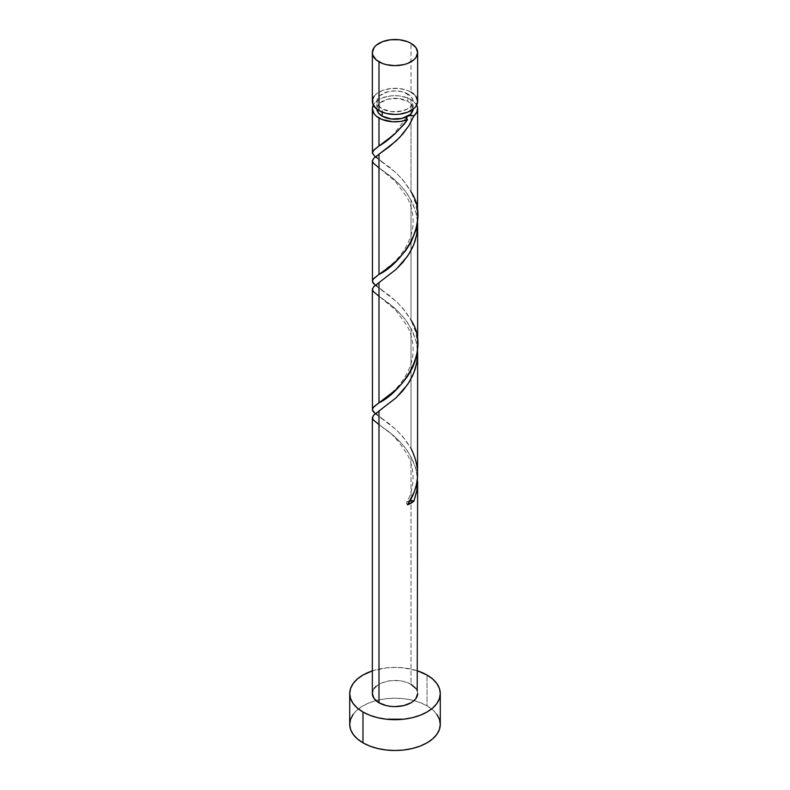<?xml version="1.0" encoding="UTF-8"?>
<svg xmlns="http://www.w3.org/2000/svg" width="790" height="790" viewBox="0 0 790 790"><rect width="100%" height="100%" fill="white"/><g stroke="black" fill="none" stroke-linecap="round" stroke-linejoin="round"><path stroke-width="0.59" stroke-dasharray="3.95 2.96" d="M417.643 101.367A22.643 13.075 0 0 0 411.007 92.124L411.007 43.332L411.007 92.124L407.581 90.495L399.414 88.539L390.586 88.539L382.419 90.495L376.168 94.099L374.075 96.36M376.889 108.763A18.111 10.458 0 0 1 388.068 99.096A18.111 10.458 0 0 1 407.808 101.367L411.738 104.754L413.101 109.227A18.111 10.458 0 0 0 413.111 108.763A18.111 10.458 0 0 0 407.808 101.367L407.808 93.971A18.111 10.458 180 0 1 413.111 101.367A18.111 10.458 180 0 1 401.932 111.025A18.111 10.458 180 0 1 382.192 108.763L382.192 112.15L382.192 108.763L378.262 105.366L377.235 103.401L377.235 99.323L379.941 95.551L388.068 91.699L395 90.909L401.932 91.699L410.059 95.551L412.765 99.323L412.765 103.401L411.738 105.366L407.808 108.763L401.932 111.025L391.465 111.627L382.192 108.763A18.111 10.458 180 0 1 376.889 101.367A18.111 10.458 180 0 1 388.068 91.699A18.111 10.458 180 0 1 407.808 93.971L407.808 101.367L398.535 98.503L388.068 99.096L379.941 102.947L377.235 106.719L376.899 109.227A18.111 10.458 0 0 1 376.889 108.763L376.889 101.367M440.287 724.351A45.287 26.149 0 0 0 427.025 705.865L427.025 675.045L427.025 705.865A45.287 26.149 0 0 0 414.029 700.621A45.287 26.149 0 0 0 375.971 700.621A45.287 26.149 0 0 0 349.713 724.351M417.643 473.467L416.33 462.426L414.138 455.297L411.007 448.513L411.007 328.314L415.925 340.579L417.535 350.316M417.643 693.541A22.643 13.075 0 0 0 411.007 684.288L411.007 456.709L415.461 467.354L417.535 478.651M417.643 217.023L415.925 203.998L411.007 191.713L411.007 99.52A22.643 13.075 180 0 1 416.715 105.06M417.643 345.428L415.925 332.393L411.007 320.118L411.007 199.91L415.925 212.174L417.535 221.921M416.814 105.258L413.506 101.229L407.581 97.891L399.414 95.936L395 95.689L390.586 95.936L382.419 97.891L376.168 101.495L373.275 105.06A22.643 13.075 180 0 1 411.007 99.52L411.007 191.713L405.675 183.418L397.222 173.909L389.5 167.213L375.033 156.687M372.357 161.002L375.033 164.873L390.576 176.269L399.414 184.297L405.675 191.605L411.007 199.91L411.007 320.118L405.675 311.813L397.222 302.303L389.5 295.608L375.033 285.081M372.357 289.397L375.033 293.278L388.423 302.965L397.222 310.49L405.675 320.009L411.007 328.314L411.007 448.513L405.675 440.208L397.222 430.698L388.433 423.183L375.033 413.476M372.357 417.791L375.033 421.672L390.576 433.058L399.414 441.097L405.675 448.404L411.007 456.709L411.007 684.288A22.643 13.075 0 0 0 386.33 681.454A22.643 13.075 0 0 0 372.357 693.541M372.357 670.888A45.287 26.149 180 0 1 417.643 670.888L403.838 667.896L395 667.392L386.162 667.896L372.357 670.888M372.791 690.983L374.075 688.534M376.168 686.273L382.419 682.669L390.586 680.713L399.414 680.713L403.67 681.454L411.007 684.288M415.925 688.534L417.209 690.983M436.84 714.348L432.653 709.825L427.025 705.865L420.162 702.616L412.331 700.197L403.838 698.706L395 698.202L386.162 698.706L377.669 700.197L369.839 702.616L362.975 705.865L357.347 709.825L353.16 714.348M415.925 96.36L413.832 94.099M411.007 92.124A22.643 13.075 0 0 0 386.33 89.29A22.643 13.075 0 0 0 372.357 101.367M410.158 500.633A4.533 2.617 180 0 0 406.82 502.213A4.533 2.617 180 0 0 407.502 504.85L406.485 503.072L406.87 502.134L410.79 500.584M417.476 477.901L416.212 470.119L412.726 460.135L407.502 450.952L401.063 442.834L394.022 435.952L378.953 424.586L385.945 429.74C392.146 433.503 399.226 441.699 407.186 454.339C415.056 467.68 414.997 488.467 406.692 502.42M417.476 349.506L416.212 341.724L412.726 331.741L407.502 322.557L401.063 314.44L394.022 307.557L378.953 296.191L395.464 309.868L407.186 325.934C411.007 333.123 412.982 340.974 413.111 349.496C413.397 368.071 400.925 384.74 392.749 391.82L378.983 402.811M417.476 221.111L416.212 213.33L412.726 203.346L407.502 194.162L401.063 186.045L394.022 179.162L378.953 167.786L395.464 181.473L407.186 197.54C411.007 204.728 412.982 212.579 413.111 221.091C413.397 239.666 400.925 256.335 392.749 263.425L378.983 274.406M375.299 156.914L395.978 172.733L402.92 179.972L411.007 191.713M375.299 285.309L395.978 301.138L402.92 308.367L411.007 320.118M375.299 413.703L395.978 429.533L402.92 436.771L411.007 448.513M413.111 108.763L413.111 101.367M382.301 408.687C377.176 412.755 375.369 414.424 376.889 413.703C375.369 412.982 377.176 414.651 382.301 418.72M382.301 280.292C377.176 284.361 375.369 286.029 376.889 285.309C375.369 284.588 377.176 286.257 382.301 290.325M382.301 151.897C377.176 155.956 375.369 157.635 376.889 156.914C375.369 156.183 377.176 157.862 382.301 161.93M406.692 117.226L393.973 133.846C384.157 142.98 381.629 143.938 378.953 146.031"/><path stroke-width="1.19" d="M374.075 96.36L372.791 98.809L372.791 103.915L376.168 108.625L378.993 110.61L378.993 61.818A22.643 13.075 180 0 1 372.357 52.575A22.643 13.075 180 0 1 386.33 40.497A22.643 13.075 180 0 1 411.007 43.332L407.581 41.702L399.414 39.747L390.586 39.747L382.419 41.702L376.168 45.307L374.075 47.568L372.357 52.575L372.791 55.122L376.168 59.833L382.419 63.447L386.33 64.652L395 65.649L403.67 64.652L407.581 63.447L413.832 59.833L415.925 57.581L417.643 52.575L415.925 47.568L411.007 43.332A22.643 13.075 180 0 1 417.643 52.575A22.643 13.075 180 0 1 403.67 64.652A22.643 13.075 180 0 1 378.993 61.818L378.993 110.61A22.643 13.075 0 0 0 403.67 113.444A22.643 13.075 0 0 0 417.643 101.367L415.925 96.36M376.889 108.763L378.262 112.763L382.192 116.16L382.192 112.15L382.192 116.16A18.111 10.458 0 0 0 407.808 116.16A18.111 10.458 0 0 0 413.101 109.227M353.16 714.348L350.582 719.256L349.713 724.351A45.287 26.149 0 0 0 362.975 742.837L362.975 712.027L369.839 715.276L377.669 717.695L386.162 719.186L403.838 719.186L412.331 717.695L420.162 715.276L427.025 712.027L432.653 708.067L436.84 703.544L439.418 698.637L440.287 693.541L439.418 688.436L436.84 683.528L432.653 679.015L427.025 675.045L417.643 670.888A45.287 26.149 180 0 1 427.025 675.045A45.287 26.149 180 0 1 440.287 693.541A45.287 26.149 180 0 1 412.331 717.695A45.287 26.149 180 0 1 362.975 712.027L362.975 742.837A45.287 26.149 0 0 0 412.331 748.505A45.287 26.149 0 0 0 440.287 724.351L439.418 719.256L436.84 714.348M411.007 448.513C420.764 467.937 419.599 486.709 407.502 504.85L413.881 501.176A4.533 2.617 180 0 0 410.158 500.633L413.881 501.176L416.814 491.034L417.476 477.901L416.982 490.096L413.881 501.176A22.643 13.075 180 0 1 407.502 504.85L414.385 491.666L416.478 484.527L417.535 477.16L417.643 353.594L416.962 361.8L414.967 369.799L412.508 375.931L407.581 384.523L396.116 397.755L378.993 410.998L378.993 702.784A22.643 13.075 0 0 0 403.67 705.618A22.643 13.075 0 0 0 417.643 693.541L415.925 698.538L413.832 700.799L411.007 702.784L403.67 705.618L395 706.615L390.586 706.359L386.33 705.618L378.993 702.784L378.993 410.998L373.334 415.57L372.465 418.522M417.643 481.505L417.209 690.983M378.953 424.586L373.186 419.836L372.376 417.485L373.788 415.066L395.978 397.874L402.92 390.645L409.092 382.212L413.881 372.781L416.814 362.64L417.476 349.506L417.643 353.594M404.105 124.237L407.502 119.655A22.643 13.075 180 0 1 378.993 118.006L378.993 146.012L394.664 134.093L404.105 124.237M375.033 285.081L372.791 282.672L372.465 280.49L374.075 278.199L378.993 274.406L378.993 154.198L395.978 141.084L402.92 133.846L409.092 125.413L413.881 115.982L416.982 111.903L417.535 107.45L416.715 105.06A22.643 13.075 180 0 1 417.643 108.763A22.643 13.075 180 0 1 413.881 115.982L408.776 125.916L399.74 137.381L389.796 146.367L378.993 154.198L378.993 274.406L388.423 267.652L397.222 260.127L405.675 250.608L411.007 242.303L415.925 230.038L417.535 220.292L417.643 108.763M417.643 345.428L417.643 225.199L416.962 233.396L414.967 241.404L412.508 247.527L407.581 256.128L396.116 269.36L378.993 282.603L378.993 402.801L395 390.596L401.567 384.009L407.581 376.346L412.508 367.745L414.967 361.603L417.209 351.975L417.643 345.428M375.033 413.476L372.791 411.077L372.465 408.894L374.075 406.593L378.993 402.801L378.993 282.603L395.978 269.479L402.92 262.25L409.092 253.817L413.881 244.377L416.814 234.235L417.476 221.111L417.643 225.19M375.033 156.687L372.357 152.826L374.075 149.794L378.993 146.012L378.993 118.006A22.643 13.075 180 0 1 372.357 108.763A22.643 13.075 180 0 1 373.285 105.06L372.357 108.763L374.075 113.76L376.168 116.021L381.955 119.448L392.739 121.769L400.441 121.453L407.502 119.655C397.321 132.335 387.811 141.124 378.993 146.012L373.186 150.781L372.376 153.132L375.299 156.914M372.357 108.763L372.465 152.095M378.953 167.786L373.186 163.036L372.376 160.686L373.788 158.276L378.993 154.198L373.68 158.385L372.357 161.002L372.465 280.49M372.357 161.002L372.465 161.723M378.953 296.191L373.186 291.441L372.376 289.081L373.788 286.671L378.993 282.603L373.68 286.78L372.357 289.397L372.465 408.894M372.357 289.397L372.465 290.127M372.357 417.791L372.357 693.541A22.643 13.075 0 0 0 378.993 702.784L374.075 698.538L372.357 693.541L372.791 690.983M376.899 109.227A18.111 10.458 0 0 0 382.192 116.16L391.465 119.014L401.932 118.421L410.059 114.57L411.738 112.763L413.111 108.763M407.808 116.16L406.485 117.878L407.502 119.655A4.533 2.617 0 0 1 406.82 117.019A4.533 2.617 0 0 1 407.808 116.16L410.79 115.389L413.881 115.982A4.533 2.617 0 0 0 407.808 116.16M362.975 712.027A45.287 26.149 180 0 1 349.713 693.541A45.287 26.149 180 0 1 372.357 670.888L362.975 675.045L357.347 679.015L353.16 683.528L350.582 688.436L349.713 693.541L350.582 698.637L353.16 703.544L357.347 708.067L362.975 712.027M374.075 688.534L376.168 686.273M411.007 684.288L415.925 688.534M349.713 693.541L349.713 724.351L350.582 729.456L353.16 734.354L357.347 738.877L362.975 742.837L369.839 746.096L377.669 748.505L386.162 749.996L395 750.5L403.838 749.996L412.331 748.505L420.162 746.096L427.025 742.837L432.653 738.877L436.84 734.354L439.418 729.456L440.287 724.351L440.287 693.541M372.357 52.575L372.357 101.367A22.643 13.075 0 0 0 378.993 110.61L386.33 113.444L395 114.441L399.414 114.185L407.581 112.239L413.832 108.625L415.925 106.364L417.643 101.367L417.643 52.575M413.832 94.099L411.007 92.124M411.007 191.713C432.663 224.478 398.644 265.509 378.993 274.406L373.186 279.176L372.376 281.536L375.299 285.309M411.007 320.118C432.663 352.883 398.644 393.904 378.993 402.801L373.186 407.571L372.376 409.931L375.299 413.703"/></g></svg>
